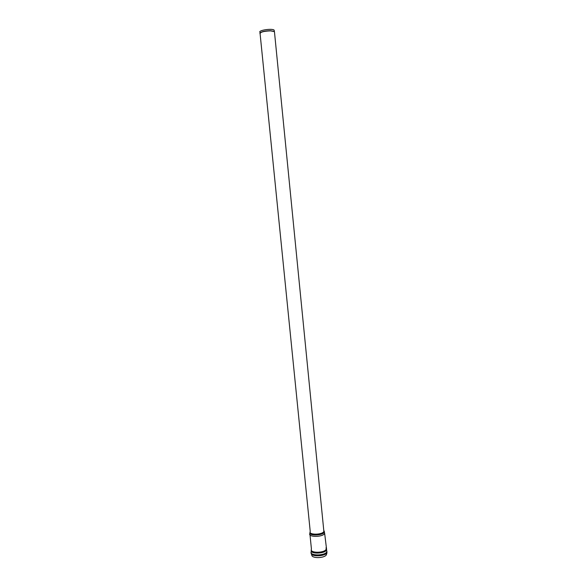 <?xml version="1.0" encoding="UTF-8"?>
<svg xmlns="http://www.w3.org/2000/svg" width="587" height="587" viewBox="0 0 587 587"><rect width="100%" height="100%" fill="white"/><g stroke="black" fill="none" stroke-linecap="round" stroke-linejoin="round"><path stroke-width="0.88" d="M274.268 30.928L274.114 30.084C271.884 28.161 257.627 30.421 260.034 32.3L260.041 32.909M311.396 553.915L311.829 555.265C312.013 558.354 323.158 558.369 326.108 555.265L326.856 553.446M274.503 32.3L323.87 531.418C322.468 535.006 308.19 535.087 310.237 531.514L260.114 33.885C260.004 32.175 263.475 31.17 270.519 30.862L274.437 31.632L274.518 32.461M274.114 30.084L274.356 31.434L270.497 30.707C264.282 30.906 260.745 31.808 259.887 33.408M309.965 532.974L309.855 533.48C307.639 537.376 323.121 537.303 324.648 533.385L324.31 531.778M309.995 534.83L311.44 549.183C309.246 553.255 324.699 553.255 326.203 549.161L326.056 547.708M310.127 532.218C307.559 536.643 325.939 535.388 324.251 531.25L323.789 530.611M311.337 550.056C309.239 554.642 327.12 553.717 326.577 549.256L324.648 533.385L323.745 530.149M311.293 550.98L311.22 551.648C308.909 555.999 325.301 556.006 326.908 551.633L326.115 548.258M311.198 552.837C309.907 556.99 325.528 556.659 326.996 552.484L326.504 549.77M326.108 555.265L326.922 551.039"/></g></svg>
